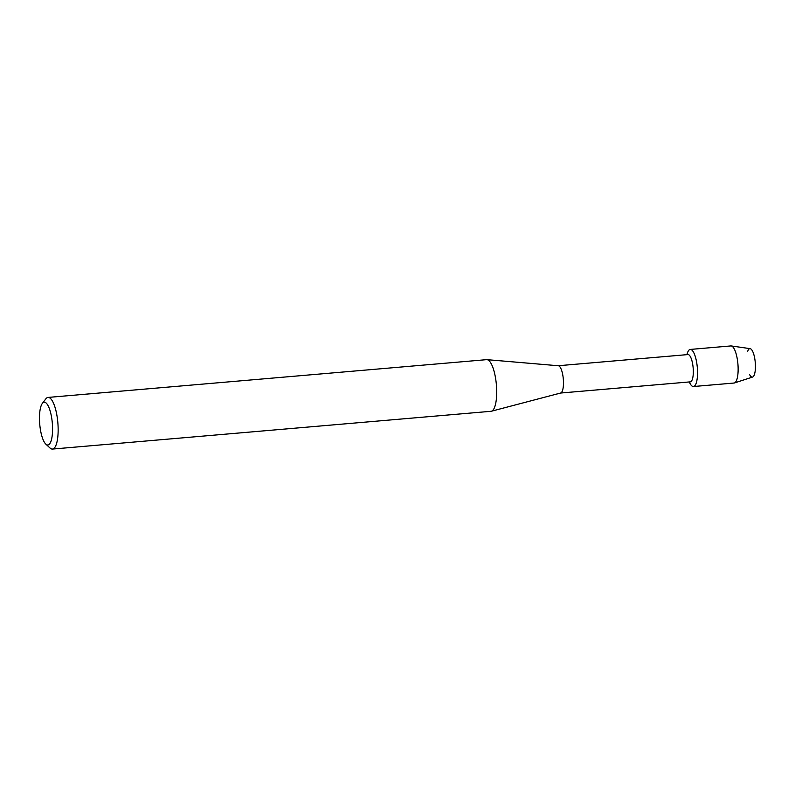 <?xml version="1.0" encoding="UTF-8"?>
<svg xmlns="http://www.w3.org/2000/svg" width="795" height="795" viewBox="0 0 795 795"><rect width="100%" height="100%" fill="white"/><g stroke="black" fill="none" stroke-linecap="round" stroke-linejoin="round"><path stroke-width="1.19" d="M747.608 351.628A14.29 4.204 85.1 0 1 751.851 349.979A14.29 4.204 85.1 0 1 755.25 362.371A14.29 4.204 85.1 0 1 754.077 375.389A14.29 4.204 85.1 0 1 749.586 374.554M558.229 365.74L687.973 354.57A13.694 4.025 85.1 0 1 693.141 367.727A13.694 4.025 85.1 0 1 690.318 381.858L560.574 393.038M686.81 354.669L687.596 352.533A18.623 5.476 85.1 0 1 693.061 351.47A18.623 5.476 85.1 0 1 697.294 367.32A18.623 5.476 85.1 0 1 695.913 383.945A18.623 5.476 85.1 0 1 690.298 383.935L689.166 381.958M558.13 365.75A13.694 4.025 85.1 0 1 558.329 365.75A13.694 4.025 85.1 0 1 563.297 378.907A13.694 4.025 85.1 0 1 560.684 393.008L491.399 411.224A25.917 7.622 85.1 0 1 491.022 411.293L52.48 449.066A25.917 7.622 85.1 0 1 50.035 448.022L45.842 444.137A21.475 6.31 85.1 0 1 39.75 424.381A21.475 6.31 85.1 0 1 42.334 403.433A21.475 6.31 85.1 0 1 52.291 422.851A21.475 6.31 85.1 0 1 45.842 444.137M42.334 403.433L45.802 398.891A25.917 7.622 85.1 0 1 48.028 397.43L486.57 359.658A25.917 7.622 85.1 0 1 486.957 359.658A25.917 7.622 85.1 0 1 496.368 384.551A25.917 7.622 85.1 0 1 491.399 411.224M48.028 397.43A25.917 7.622 85.1 0 1 57.816 422.324A25.917 7.622 85.1 0 1 52.48 449.066M686.979 354.649A18.623 5.476 85.1 0 1 690.259 349.432L730.863 345.934A18.623 5.476 85.1 0 1 731.241 345.944L750.142 348.647A14.29 4.204 85.1 0 1 755.25 362.371A14.29 4.204 85.1 0 1 752.587 377.059L734.431 382.961A18.623 5.476 85.1 0 1 734.063 383.031L693.449 386.529A18.623 5.476 85.1 0 1 689.335 381.948M731.241 345.944A18.623 5.476 85.1 0 1 737.899 363.822A18.623 5.476 85.1 0 1 734.431 382.961M690.259 349.432A18.623 5.476 85.1 0 1 697.294 367.32A18.623 5.476 85.1 0 1 693.449 386.529M558.329 365.75L486.957 359.658"/></g></svg>

